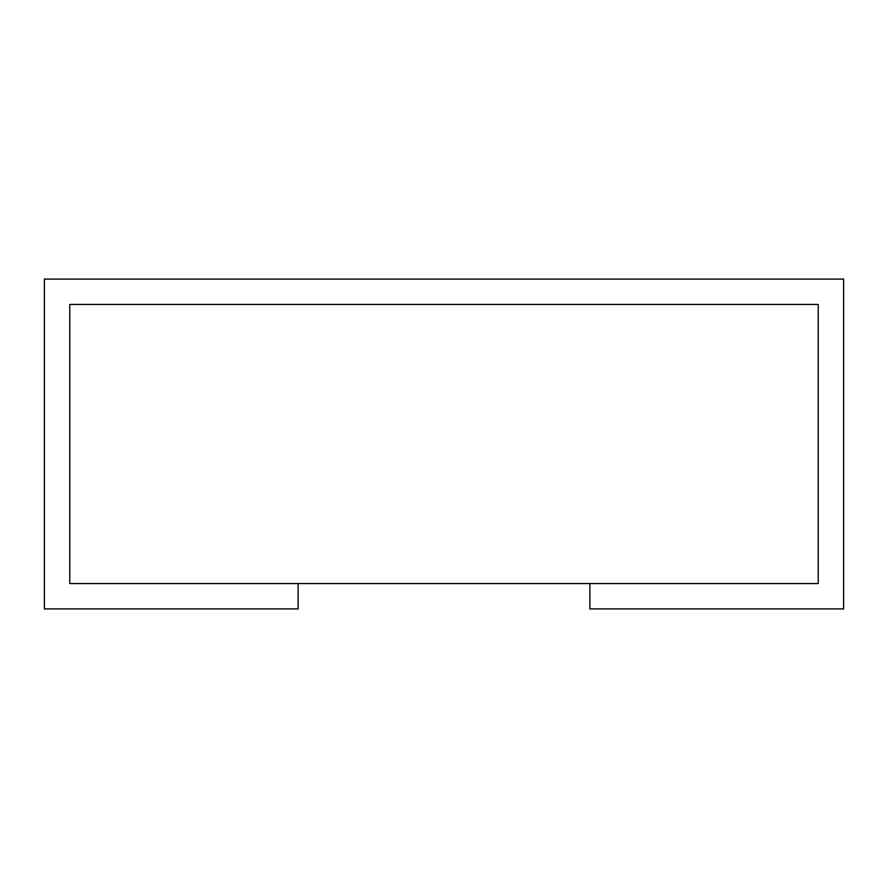 <?xml version="1.0" encoding="UTF-8"?>
<svg xmlns="http://www.w3.org/2000/svg" width="888" height="888" viewBox="0 0 888 888"><rect width="100%" height="100%" fill="white"/><g stroke="black" fill="none" stroke-linecap="round" stroke-linejoin="round"><path stroke-width="1.33" d="M298.113 583.538L298.113 608.913L44.4 608.913L44.4 279.087L843.6 279.087L843.6 608.913L589.887 608.913L589.887 583.538L818.225 583.538L818.225 304.462L69.775 304.462L69.775 583.538L589.887 583.538"/></g></svg>
